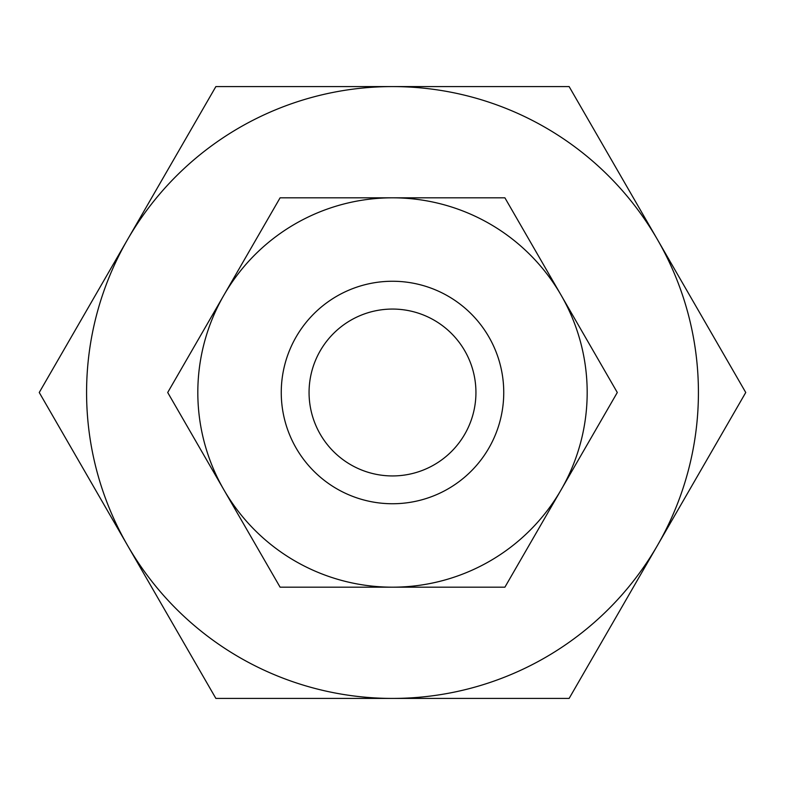 <?xml version="1.0" encoding="UTF-8"?>
<svg xmlns="http://www.w3.org/2000/svg" width="785" height="785" viewBox="0 0 785 785"><rect width="100%" height="100%" fill="white"/><g stroke="black" fill="none" stroke-linecap="round" stroke-linejoin="round"><path stroke-width="1.18" d="M745.75 392.5L657.438 239.543A305.924 305.924 0 0 1 392.5 698.424A305.924 305.924 0 0 1 127.562 239.543L39.25 392.5L215.875 698.424L569.125 698.424L745.75 392.5M617.295 392.5L561.098 295.16A194.68 194.68 0 0 1 392.5 587.18A194.68 194.68 0 0 1 223.902 295.16L167.705 392.5L280.098 587.18L504.902 587.18L617.295 392.5M503.744 392.5A111.244 111.244 0 0 1 392.5 503.744A111.244 111.244 0 0 1 281.256 392.5A111.244 111.244 0 0 1 392.5 281.256A111.244 111.244 0 0 1 503.744 392.5M309.064 392.5A83.436 83.436 0 0 1 392.5 309.064A83.436 83.436 0 0 1 475.936 392.5A83.436 83.436 0 0 1 392.5 475.936A83.436 83.436 0 0 1 309.064 392.5M280.098 197.82L223.902 295.16A194.68 194.68 0 0 1 392.5 197.82L280.098 197.82M561.098 295.16L504.902 197.82L392.5 197.82A194.68 194.68 0 0 1 561.098 295.16M127.562 239.543A305.924 305.924 0 0 1 657.438 239.543L569.125 86.576L215.875 86.576L127.562 239.543"/></g></svg>
